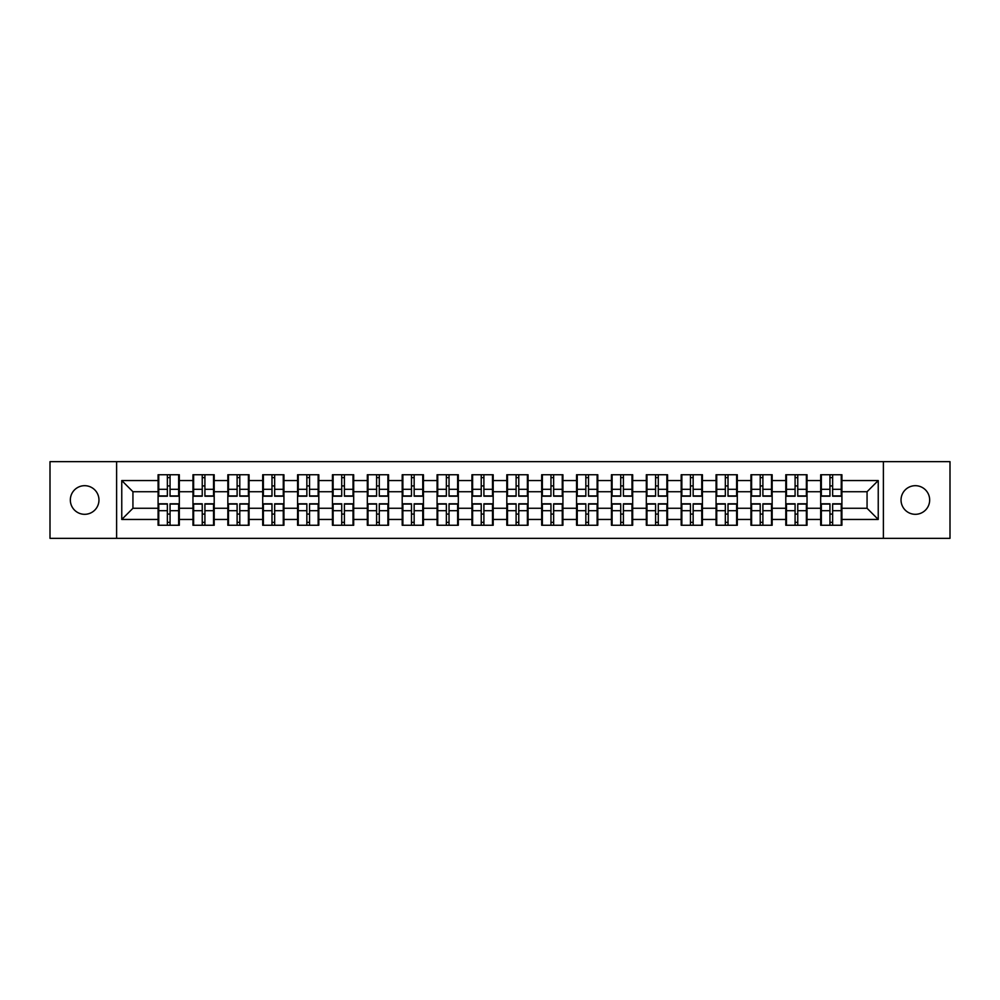 <?xml version="1.0" encoding="UTF-8"?>
<svg xmlns="http://www.w3.org/2000/svg" width="1000" height="1000" viewBox="0 0 1000 1000"><rect width="100%" height="100%" fill="white"/><g stroke="black" fill="none" stroke-linecap="round" stroke-linejoin="round"><path stroke-width="1.5" d="M915.35 514.312A14.312 14.312 0 0 1 901.038 500A14.312 14.312 0 0 1 915.35 485.688A14.312 14.312 0 0 1 929.663 500A14.312 14.312 0 0 1 915.35 514.312M84.65 514.312A14.312 14.312 0 0 1 70.338 500A14.312 14.312 0 0 1 84.65 485.688A14.312 14.312 0 0 1 98.963 500A14.312 14.312 0 0 1 84.65 514.312M883.388 538.337L950 538.337L950 461.662L883.388 461.662L883.388 538.337L116.613 538.337L116.613 461.662L50 461.662L50 538.337L116.613 538.337M841.912 514.2L841.25 514.2M821.35 514.2L820.675 514.2M820.675 485.8L821.35 485.8M841.25 485.8L841.912 485.8M841.912 482.9L841.25 482.9M821.35 482.9L820.675 482.9M820.675 517.1L821.35 517.1M841.25 517.1L841.912 517.1M807.038 514.2L806.375 514.2M786.475 514.2L785.8 514.2M785.8 485.8L786.475 485.8M806.375 485.8L807.038 485.8M807.038 482.9L806.375 482.9M786.475 482.9L785.8 482.9M785.8 517.1L786.475 517.1M806.375 517.1L807.038 517.1M772.163 514.2L771.5 514.2M751.6 514.2L750.938 514.2M750.938 485.8L751.6 485.8M771.5 485.8L772.163 485.8M772.163 482.9L771.5 482.9M751.6 482.9L750.938 482.9M750.938 517.1L751.6 517.1M771.5 517.1L772.163 517.1M737.3 514.2L736.625 514.2M716.725 514.2L716.062 514.2M716.062 485.8L716.725 485.8M736.625 485.8L737.3 485.8M737.3 482.9L736.625 482.9M716.725 482.9L716.062 482.9M716.062 517.1L716.725 517.1M736.625 517.1L737.3 517.1M702.425 514.2L701.75 514.2M681.85 514.2L681.188 514.2M681.188 485.8L681.85 485.8M701.75 485.8L702.425 485.8M702.425 482.9L701.75 482.9M681.85 482.9L681.188 482.9M681.188 517.1L681.85 517.1M701.75 517.1L702.425 517.1M667.55 514.2L666.875 514.2M646.988 514.2L646.312 514.2M646.312 485.8L646.988 485.8M666.875 485.8L667.55 485.8M667.55 482.9L666.875 482.9M646.988 482.9L646.312 482.9M646.312 517.1L646.988 517.1M666.875 517.1L667.55 517.1M632.675 514.2L632 514.2M612.112 514.2L611.438 514.2M611.438 485.8L612.112 485.8M632 485.8L632.675 485.8M632.675 482.9L632 482.9M612.112 482.9L611.438 482.9M611.438 517.1L612.112 517.1M632 517.1L632.675 517.1M597.8 514.2L597.125 514.2M577.238 514.2L576.562 514.2M576.562 485.8L577.238 485.8M597.125 485.8L597.8 485.8M597.8 482.9L597.125 482.9M577.238 482.9L576.562 482.9M576.562 517.1L577.238 517.1M597.125 517.1L597.8 517.1M562.925 514.2L562.263 514.2M542.362 514.2L541.688 514.2M541.688 485.8L542.362 485.8M562.263 485.8L562.925 485.8M562.925 482.9L562.263 482.9M542.362 482.9L541.688 482.9M541.688 517.1L542.362 517.1M562.263 517.1L562.925 517.1M528.05 514.2L527.388 514.2M507.488 514.2L506.812 514.2M506.812 485.8L507.488 485.8M527.388 485.8L528.05 485.8M528.05 482.9L527.388 482.9M507.488 482.9L506.812 482.9M506.812 517.1L507.488 517.1M527.388 517.1L528.05 517.1M493.188 514.2L492.512 514.2M472.612 514.2L471.95 514.2M471.95 485.8L472.612 485.8M492.512 485.8L493.188 485.8M493.188 482.9L492.512 482.9M472.612 482.9L471.95 482.9M471.95 517.1L472.612 517.1M492.512 517.1L493.188 517.1M458.312 514.2L457.638 514.2M437.738 514.2L437.075 514.2M437.075 485.8L437.738 485.8M457.638 485.8L458.312 485.8M458.312 482.9L457.638 482.9M437.738 482.9L437.075 482.9M437.075 517.1L437.738 517.1M457.638 517.1L458.312 517.1M423.438 514.2L422.762 514.2M402.875 514.2L402.2 514.2M402.2 485.8L402.875 485.8M422.762 485.8L423.438 485.8M423.438 482.9L422.762 482.9M402.875 482.9L402.2 482.9M402.2 517.1L402.875 517.1M422.762 517.1L423.438 517.1M388.562 514.2L387.887 514.2M368 514.2L367.325 514.2M367.325 485.8L368 485.8M387.887 485.8L388.562 485.8M388.562 482.9L387.887 482.9M368 482.9L367.325 482.9M367.325 517.1L368 517.1M387.887 517.1L388.562 517.1M353.688 514.2L353.013 514.2M333.125 514.2L332.45 514.2M332.45 485.8L333.125 485.8M353.013 485.8L353.688 485.8M353.688 482.9L353.013 482.9M333.125 482.9L332.45 482.9M332.45 517.1L333.125 517.1M353.013 517.1L353.688 517.1M318.812 514.2L318.15 514.2M298.25 514.2L297.575 514.2M297.575 485.8L298.25 485.8M318.15 485.8L318.812 485.8M318.812 482.9L318.15 482.9M298.25 482.9L297.575 482.9M297.575 517.1L298.25 517.1M318.15 517.1L318.812 517.1M283.938 514.2L283.275 514.2M263.375 514.2L262.7 514.2M262.7 485.8L263.375 485.8M283.275 485.8L283.938 485.8M283.938 482.9L283.275 482.9M263.375 482.9L262.7 482.9M262.7 517.1L263.375 517.1M283.275 517.1L283.938 517.1M249.062 514.2L248.4 514.2M228.5 514.2L227.838 514.2M227.838 485.8L228.5 485.8M248.4 485.8L249.062 485.8M249.062 482.9L248.4 482.9M228.5 482.9L227.838 482.9M227.838 517.1L228.5 517.1M248.4 517.1L249.062 517.1M214.2 514.2L213.525 514.2M193.625 514.2L192.963 514.2M192.963 485.8L193.625 485.8M213.525 485.8L214.2 485.8M214.2 482.9L213.525 482.9M193.625 482.9L192.963 482.9M192.963 517.1L193.625 517.1M213.525 517.1L214.2 517.1M883.388 461.662L116.613 461.662M867.062 508.275L867.062 491.725L841.912 491.725L841.912 508.275L867.062 508.275L878.238 519.45L878.238 480.55L841.912 480.55L841.912 474.738L820.675 474.738L820.675 491.725L807.038 491.725L807.038 508.275L820.675 508.275L820.675 491.725M878.238 519.45L841.912 519.45L841.912 525.262L820.675 525.262L820.675 519.45L807.038 519.45L807.038 525.262L785.8 525.262L785.8 519.45L772.163 519.45L772.163 525.262L750.938 525.262L750.938 519.45L737.3 519.45L737.3 525.262L716.062 525.262L716.062 519.45L702.425 519.45L702.425 525.262L681.188 525.262L681.188 519.45L667.55 519.45L667.55 525.262L646.312 525.262L646.312 519.45L632.675 519.45L632.675 525.262L611.438 525.262L611.438 519.45L597.8 519.45L597.8 525.262L576.562 525.262L576.562 519.45L562.925 519.45L562.925 525.262L541.688 525.262L541.688 519.45L528.05 519.45L528.05 525.262L506.812 525.262L506.812 519.45L493.188 519.45L493.188 525.262L471.95 525.262L471.95 519.45L458.312 519.45L458.312 525.262L437.075 525.262L437.075 519.45L423.438 519.45L423.438 525.262L402.2 525.262L402.2 519.45L388.562 519.45L388.562 525.262L367.325 525.262L367.325 519.45L353.688 519.45L353.688 525.262L332.45 525.262L332.45 519.45L318.812 519.45L318.812 525.262L297.575 525.262L297.575 519.45L283.938 519.45L283.938 525.262L262.7 525.262L262.7 519.45L249.062 519.45L249.062 525.262L227.838 525.262L227.838 519.45L214.2 519.45L214.2 525.262L192.963 525.262L192.963 519.45L179.325 519.45L179.325 525.262L158.088 525.262L158.088 519.45L121.762 519.45L121.762 480.55L158.088 480.55L158.088 491.725L132.938 491.725L132.938 508.275L158.088 508.275L158.088 491.725M820.675 480.55L807.038 480.55L807.038 474.738L785.8 474.738L785.8 480.55L772.163 480.55L772.163 474.738L750.938 474.738L750.938 480.55L737.3 480.55L737.3 474.738L716.062 474.738L716.062 480.55L702.425 480.55L702.425 474.738L681.188 474.738L681.188 480.55L667.55 480.55L667.55 474.738L646.312 474.738L646.312 480.55L632.675 480.55L632.675 474.738L611.438 474.738L611.438 480.55L597.8 480.55L597.8 474.738L576.562 474.738L576.562 480.55L562.925 480.55L562.925 474.738L541.688 474.738L541.688 480.55L528.05 480.55L528.05 474.738L506.812 474.738L506.812 480.55L493.188 480.55L493.188 474.738L471.95 474.738L471.95 480.55L458.312 480.55L458.312 474.738L437.075 474.738L437.075 480.55L423.438 480.55L423.438 474.738L402.2 474.738L402.2 480.55L388.562 480.55L388.562 474.738L367.325 474.738L367.325 480.55L353.688 480.55L353.688 474.738L332.45 474.738L332.45 480.55L318.812 480.55L318.812 474.738L297.575 474.738L297.575 480.55L283.938 480.55L283.938 474.738L262.7 474.738L262.7 480.55L249.062 480.55L249.062 474.738L227.838 474.738L227.838 480.55L214.2 480.55L214.2 474.738L192.963 474.738L192.963 480.55L179.325 480.55L179.325 474.738L158.088 474.738L158.088 480.55M820.675 508.275L820.675 519.45M807.038 508.275L807.038 519.45M807.038 480.55L807.038 491.725M772.163 508.275L785.8 508.275L785.8 491.725L772.163 491.725L772.163 519.45M785.8 508.275L785.8 519.45M785.8 480.55L785.8 491.725M772.163 480.55L772.163 491.725M737.3 508.275L750.938 508.275L750.938 491.725L737.3 491.725L737.3 519.45M750.938 508.275L750.938 519.45M750.938 480.55L750.938 491.725M737.3 480.55L737.3 491.725M702.425 508.275L716.062 508.275L716.062 491.725L702.425 491.725L702.425 519.45M716.062 508.275L716.062 519.45M716.062 480.55L716.062 491.725M702.425 480.55L702.425 491.725M667.55 508.275L681.188 508.275L681.188 491.725L667.55 491.725L667.55 519.45M681.188 508.275L681.188 519.45M681.188 480.55L681.188 491.725M667.55 480.55L667.55 491.725M632.675 508.275L646.312 508.275L646.312 491.725L632.675 491.725L632.675 519.45M646.312 508.275L646.312 519.45M646.312 480.55L646.312 491.725M632.675 480.55L632.675 491.725M597.8 508.275L611.438 508.275L611.438 491.725L597.8 491.725L597.8 519.45M611.438 508.275L611.438 519.45M611.438 480.55L611.438 491.725M597.8 480.55L597.8 491.725M562.925 508.275L576.562 508.275L576.562 491.725L562.925 491.725L562.925 519.45M576.562 508.275L576.562 519.45M576.562 480.55L576.562 491.725M562.925 480.55L562.925 491.725M528.05 508.275L541.688 508.275L541.688 491.725L528.05 491.725L528.05 519.45M541.688 508.275L541.688 519.45M541.688 480.55L541.688 491.725M528.05 480.55L528.05 491.725M493.188 508.275L506.812 508.275L506.812 491.725L493.188 491.725L493.188 519.45M506.812 508.275L506.812 519.45M506.812 480.55L506.812 491.725M493.188 480.55L493.188 491.725M458.312 508.275L471.95 508.275L471.95 491.725L458.312 491.725L458.312 519.45M471.95 508.275L471.95 519.45M471.95 480.55L471.95 491.725M458.312 480.55L458.312 491.725M423.438 508.275L437.075 508.275L437.075 491.725L423.438 491.725L423.438 519.45M437.075 508.275L437.075 519.45M437.075 480.55L437.075 491.725M423.438 480.55L423.438 491.725M388.562 508.275L402.2 508.275L402.2 491.725L388.562 491.725L388.562 519.45M402.2 508.275L402.2 519.45M402.2 480.55L402.2 491.725M388.562 480.55L388.562 491.725M353.688 508.275L367.325 508.275L367.325 491.725L353.688 491.725L353.688 519.45M367.325 508.275L367.325 519.45M367.325 480.55L367.325 491.725M353.688 480.55L353.688 491.725M318.812 508.275L332.45 508.275L332.45 491.725L318.812 491.725L318.812 519.45M332.45 508.275L332.45 519.45M332.45 480.55L332.45 491.725M318.812 480.55L318.812 491.725M283.938 508.275L297.575 508.275L297.575 491.725L283.938 491.725L283.938 519.45M297.575 508.275L297.575 519.45M297.575 480.55L297.575 491.725M283.938 480.55L283.938 491.725M249.062 508.275L262.7 508.275L262.7 491.725L249.062 491.725L249.062 519.45M262.7 508.275L262.7 519.45M262.7 480.55L262.7 491.725M249.062 480.55L249.062 491.725M214.2 508.275L227.838 508.275L227.838 491.725L214.2 491.725L214.2 519.45M227.838 508.275L227.838 519.45M227.838 480.55L227.838 491.725M214.2 480.55L214.2 491.725M179.325 508.275L192.963 508.275L192.963 491.725L179.325 491.725L179.325 519.45M192.963 508.275L192.963 519.45M192.963 480.55L192.963 491.725M179.325 480.55L179.325 491.725M179.325 514.2L178.65 514.2M158.75 514.2L158.088 514.2M158.088 485.8L158.75 485.8M178.65 485.8L179.325 485.8M179.325 482.9L178.65 482.9M158.75 482.9L158.088 482.9M158.088 517.1L158.75 517.1M178.65 517.1L179.325 517.1M158.088 508.275L158.088 519.45M132.938 508.275L121.762 519.45M121.762 480.55L132.938 491.725M841.912 508.275L841.912 519.45M841.912 480.55L841.912 491.725M878.238 480.55L867.062 491.725M178.65 474.738L178.65 496.2L170.05 496.2L170.05 474.738M167.362 474.738L167.362 496.2L158.75 496.2L158.75 474.738M167.362 477.65L170.05 477.65M170.05 485.913L167.362 485.913M158.75 525.262L158.75 503.8L167.362 503.8L167.362 525.262M170.05 525.262L170.05 503.8L178.65 503.8L178.65 525.262M170.05 522.35L167.362 522.35M167.362 514.087L170.05 514.087M213.525 474.738L213.525 496.2L204.913 496.2L204.913 474.738M202.237 474.738L202.237 496.2L193.625 496.2L193.625 474.738M202.237 477.65L204.913 477.65M204.913 485.913L202.237 485.913M248.4 474.738L248.4 496.2L239.788 496.2L239.788 474.738M237.113 474.738L237.113 496.2L228.5 496.2L228.5 474.738M237.113 477.65L239.788 477.65M239.788 485.913L237.113 485.913M283.275 474.738L283.275 496.2L274.662 496.2L274.662 474.738M271.988 474.738L271.988 496.2L263.375 496.2L263.375 474.738M271.988 477.65L274.662 477.65M274.662 485.913L271.988 485.913M318.15 474.738L318.15 496.2L309.538 496.2L309.538 474.738M306.85 474.738L306.85 496.2L298.25 496.2L298.25 474.738M306.85 477.65L309.538 477.65M309.538 485.913L306.85 485.913M353.013 474.738L353.013 496.2L344.412 496.2L344.412 474.738M341.725 474.738L341.725 496.2L333.125 496.2L333.125 474.738M341.725 477.65L344.412 477.65M344.412 485.913L341.725 485.913M193.625 525.262L193.625 503.8L202.237 503.8L202.237 525.262M204.913 525.262L204.913 503.8L213.525 503.8L213.525 525.262M204.913 522.35L202.237 522.35M202.237 514.087L204.913 514.087M228.5 525.262L228.5 503.8L237.113 503.8L237.113 525.262M239.788 525.262L239.788 503.8L248.4 503.8L248.4 525.262M239.788 522.35L237.113 522.35M237.113 514.087L239.788 514.087M263.375 525.262L263.375 503.8L271.988 503.8L271.988 525.262M274.662 525.262L274.662 503.8L283.275 503.8L283.275 525.262M274.662 522.35L271.988 522.35M271.988 514.087L274.662 514.087M298.25 525.262L298.25 503.8L306.85 503.8L306.85 525.262M309.538 525.262L309.538 503.8L318.15 503.8L318.15 525.262M309.538 522.35L306.85 522.35M306.85 514.087L309.538 514.087M333.125 525.262L333.125 503.8L341.725 503.8L341.725 525.262M344.412 525.262L344.412 503.8L353.013 503.8L353.013 525.262M344.412 522.35L341.725 522.35M341.725 514.087L344.412 514.087M387.887 474.738L387.887 496.2L379.288 496.2L379.288 474.738M376.6 474.738L376.6 496.2L368 496.2L368 474.738M376.6 477.65L379.288 477.65M379.288 485.913L376.6 485.913M368 525.262L368 503.8L376.6 503.8L376.6 525.262M379.288 525.262L379.288 503.8L387.887 503.8L387.887 525.262M379.288 522.35L376.6 522.35M376.6 514.087L379.288 514.087M422.762 474.738L422.762 496.2L414.162 496.2L414.162 474.738M411.475 474.738L411.475 496.2L402.875 496.2L402.875 474.738M411.475 477.65L414.162 477.65M414.162 485.913L411.475 485.913M402.875 525.262L402.875 503.8L411.475 503.8L411.475 525.262M414.162 525.262L414.162 503.8L422.762 503.8L422.762 525.262M414.162 522.35L411.475 522.35M411.475 514.087L414.162 514.087M457.638 474.738L457.638 496.2L449.038 496.2L449.038 474.738M446.35 474.738L446.35 496.2L437.738 496.2L437.738 474.738M446.35 477.65L449.038 477.65M449.038 485.913L446.35 485.913M437.738 525.262L437.738 503.8L446.35 503.8L446.35 525.262M449.038 525.262L449.038 503.8L457.638 503.8L457.638 525.262M449.038 522.35L446.35 522.35M446.35 514.087L449.038 514.087M492.512 474.738L492.512 496.2L483.9 496.2L483.9 474.738M481.225 474.738L481.225 496.2L472.612 496.2L472.612 474.738M481.225 477.65L483.9 477.65M483.9 485.913L481.225 485.913M472.612 525.262L472.612 503.8L481.225 503.8L481.225 525.262M483.9 525.262L483.9 503.8L492.512 503.8L492.512 525.262M483.9 522.35L481.225 522.35M481.225 514.087L483.9 514.087M527.388 474.738L527.388 496.2L518.775 496.2L518.775 474.738M516.1 474.738L516.1 496.2L507.488 496.2L507.488 474.738M516.1 477.65L518.775 477.65M518.775 485.913L516.1 485.913M507.488 525.262L507.488 503.8L516.1 503.8L516.1 525.262M518.775 525.262L518.775 503.8L527.388 503.8L527.388 525.262M518.775 522.35L516.1 522.35M516.1 514.087L518.775 514.087M562.263 474.738L562.263 496.2L553.65 496.2L553.65 474.738M550.962 474.738L550.962 496.2L542.362 496.2L542.362 474.738M550.962 477.65L553.65 477.65M553.65 485.913L550.962 485.913M542.362 525.262L542.362 503.8L550.962 503.8L550.962 525.262M553.65 525.262L553.65 503.8L562.263 503.8L562.263 525.262M553.65 522.35L550.962 522.35M550.962 514.087L553.65 514.087M597.125 474.738L597.125 496.2L588.525 496.2L588.525 474.738M585.837 474.738L585.837 496.2L577.238 496.2L577.238 474.738M585.837 477.65L588.525 477.65M588.525 485.913L585.837 485.913M577.238 525.262L577.238 503.8L585.837 503.8L585.837 525.262M588.525 525.262L588.525 503.8L597.125 503.8L597.125 525.262M588.525 522.35L585.837 522.35M585.837 514.087L588.525 514.087M632 474.738L632 496.2L623.4 496.2L623.4 474.738M620.712 474.738L620.712 496.2L612.112 496.2L612.112 474.738M620.712 477.65L623.4 477.65M623.4 485.913L620.712 485.913M612.112 525.262L612.112 503.8L620.712 503.8L620.712 525.262M623.4 525.262L623.4 503.8L632 503.8L632 525.262M623.4 522.35L620.712 522.35M620.712 514.087L623.4 514.087M666.875 474.738L666.875 496.2L658.275 496.2L658.275 474.738M655.588 474.738L655.588 496.2L646.988 496.2L646.988 474.738M655.588 477.65L658.275 477.65M658.275 485.913L655.588 485.913M646.988 525.262L646.988 503.8L655.588 503.8L655.588 525.262M658.275 525.262L658.275 503.8L666.875 503.8L666.875 525.262M658.275 522.35L655.588 522.35M655.588 514.087L658.275 514.087M701.75 474.738L701.75 496.2L693.15 496.2L693.15 474.738M690.462 474.738L690.462 496.2L681.85 496.2L681.85 474.738M690.462 477.65L693.15 477.65M693.15 485.913L690.462 485.913M681.85 525.262L681.85 503.8L690.462 503.8L690.462 525.262M693.15 525.262L693.15 503.8L701.75 503.8L701.75 525.262M693.15 522.35L690.462 522.35M690.462 514.087L693.15 514.087M736.625 474.738L736.625 496.2L728.012 496.2L728.012 474.738M725.337 474.738L725.337 496.2L716.725 496.2L716.725 474.738M725.337 477.65L728.012 477.65M728.012 485.913L725.337 485.913M716.725 525.262L716.725 503.8L725.337 503.8L725.337 525.262M728.012 525.262L728.012 503.8L736.625 503.8L736.625 525.262M728.012 522.35L725.337 522.35M725.337 514.087L728.012 514.087M771.5 474.738L771.5 496.2L762.887 496.2L762.887 474.738M760.212 474.738L760.212 496.2L751.6 496.2L751.6 474.738M760.212 477.65L762.887 477.65M762.887 485.913L760.212 485.913M751.6 525.262L751.6 503.8L760.212 503.8L760.212 525.262M762.887 525.262L762.887 503.8L771.5 503.8L771.5 525.262M762.887 522.35L760.212 522.35M760.212 514.087L762.887 514.087M806.375 474.738L806.375 496.2L797.763 496.2L797.763 474.738M795.088 474.738L795.088 496.2L786.475 496.2L786.475 474.738M795.088 477.65L797.763 477.65M797.763 485.913L795.088 485.913M786.475 525.262L786.475 503.8L795.088 503.8L795.088 525.262M797.763 525.262L797.763 503.8L806.375 503.8L806.375 525.262M797.763 522.35L795.088 522.35M795.088 514.087L797.763 514.087M841.25 474.738L841.25 496.2L832.638 496.2L832.638 474.738M829.95 474.738L829.95 496.2L821.35 496.2L821.35 474.738M829.95 477.65L832.638 477.65M832.638 485.913L829.95 485.913M821.35 525.262L821.35 503.8L829.95 503.8L829.95 525.262M832.638 525.262L832.638 503.8L841.25 503.8L841.25 525.262M832.638 522.35L829.95 522.35M829.95 514.087L832.638 514.087M167.362 489.3L158.75 489.3M167.362 495.913L158.75 495.913M178.65 489.3L170.05 489.3M178.65 495.913L170.05 495.913M170.05 510.7L178.65 510.7M170.05 504.087L178.65 504.087M158.75 510.7L167.362 510.7M158.75 504.087L167.362 504.087M202.237 489.3L193.625 489.3M202.237 495.913L193.625 495.913M213.525 489.3L204.913 489.3M213.525 495.913L204.913 495.913M237.113 489.3L228.5 489.3M237.113 495.913L228.5 495.913M248.4 489.3L239.788 489.3M248.4 495.913L239.788 495.913M271.988 489.3L263.375 489.3M271.988 495.913L263.375 495.913M283.275 489.3L274.662 489.3M283.275 495.913L274.662 495.913M306.85 489.3L298.25 489.3M306.85 495.913L298.25 495.913M318.15 489.3L309.538 489.3M318.15 495.913L309.538 495.913M341.725 489.3L333.125 489.3M341.725 495.913L333.125 495.913M353.013 489.3L344.412 489.3M353.013 495.913L344.412 495.913M204.913 510.7L213.525 510.7M204.913 504.087L213.525 504.087M193.625 510.7L202.237 510.7M193.625 504.087L202.237 504.087M239.788 510.7L248.4 510.7M239.788 504.087L248.4 504.087M228.5 510.7L237.113 510.7M228.5 504.087L237.113 504.087M274.662 510.7L283.275 510.7M274.662 504.087L283.275 504.087M263.375 510.7L271.988 510.7M263.375 504.087L271.988 504.087M309.538 510.7L318.15 510.7M309.538 504.087L318.15 504.087M298.25 510.7L306.85 510.7M298.25 504.087L306.85 504.087M344.412 510.7L353.013 510.7M344.412 504.087L353.013 504.087M333.125 510.7L341.725 510.7M333.125 504.087L341.725 504.087M376.6 489.3L368 489.3M376.6 495.913L368 495.913M387.887 489.3L379.288 489.3M387.887 495.913L379.288 495.913M379.288 510.7L387.887 510.7M379.288 504.087L387.887 504.087M368 510.7L376.6 510.7M368 504.087L376.6 504.087M411.475 489.3L402.875 489.3M411.475 495.913L402.875 495.913M422.762 489.3L414.162 489.3M422.762 495.913L414.162 495.913M414.162 510.7L422.762 510.7M414.162 504.087L422.762 504.087M402.875 510.7L411.475 510.7M402.875 504.087L411.475 504.087M446.35 489.3L437.738 489.3M446.35 495.913L437.738 495.913M457.638 489.3L449.038 489.3M457.638 495.913L449.038 495.913M449.038 510.7L457.638 510.7M449.038 504.087L457.638 504.087M437.738 510.7L446.35 510.7M437.738 504.087L446.35 504.087M481.225 489.3L472.612 489.3M481.225 495.913L472.612 495.913M492.512 489.3L483.9 489.3M492.512 495.913L483.9 495.913M483.9 510.7L492.512 510.7M483.9 504.087L492.512 504.087M472.612 510.7L481.225 510.7M472.612 504.087L481.225 504.087M516.1 489.3L507.488 489.3M516.1 495.913L507.488 495.913M527.388 489.3L518.775 489.3M527.388 495.913L518.775 495.913M518.775 510.7L527.388 510.7M518.775 504.087L527.388 504.087M507.488 510.7L516.1 510.7M507.488 504.087L516.1 504.087M550.962 489.3L542.362 489.3M550.962 495.913L542.362 495.913M562.263 489.3L553.65 489.3M562.263 495.913L553.65 495.913M553.65 510.7L562.263 510.7M553.65 504.087L562.263 504.087M542.362 510.7L550.962 510.7M542.362 504.087L550.962 504.087M585.837 489.3L577.238 489.3M585.837 495.913L577.238 495.913M597.125 489.3L588.525 489.3M597.125 495.913L588.525 495.913M588.525 510.7L597.125 510.7M588.525 504.087L597.125 504.087M577.238 510.7L585.837 510.7M577.238 504.087L585.837 504.087M620.712 489.3L612.112 489.3M620.712 495.913L612.112 495.913M632 489.3L623.4 489.3M632 495.913L623.4 495.913M623.4 510.7L632 510.7M623.4 504.087L632 504.087M612.112 510.7L620.712 510.7M612.112 504.087L620.712 504.087M655.588 489.3L646.988 489.3M655.588 495.913L646.988 495.913M666.875 489.3L658.275 489.3M666.875 495.913L658.275 495.913M658.275 510.7L666.875 510.7M658.275 504.087L666.875 504.087M646.988 510.7L655.588 510.7M646.988 504.087L655.588 504.087M690.462 489.3L681.85 489.3M690.462 495.913L681.85 495.913M701.75 489.3L693.15 489.3M701.75 495.913L693.15 495.913M693.15 510.7L701.75 510.7M693.15 504.087L701.75 504.087M681.85 510.7L690.462 510.7M681.85 504.087L690.462 504.087M725.337 489.3L716.725 489.3M725.337 495.913L716.725 495.913M736.625 489.3L728.012 489.3M736.625 495.913L728.012 495.913M728.012 510.7L736.625 510.7M728.012 504.087L736.625 504.087M716.725 510.7L725.337 510.7M716.725 504.087L725.337 504.087M760.212 489.3L751.6 489.3M760.212 495.913L751.6 495.913M771.5 489.3L762.887 489.3M771.5 495.913L762.887 495.913M762.887 510.7L771.5 510.7M762.887 504.087L771.5 504.087M751.6 510.7L760.212 510.7M751.6 504.087L760.212 504.087M795.088 489.3L786.475 489.3M795.088 495.913L786.475 495.913M806.375 489.3L797.763 489.3M806.375 495.913L797.763 495.913M797.763 510.7L806.375 510.7M797.763 504.087L806.375 504.087M786.475 510.7L795.088 510.7M786.475 504.087L795.088 504.087M829.95 489.3L821.35 489.3M829.95 495.913L821.35 495.913M841.25 489.3L832.638 489.3M841.25 495.913L832.638 495.913M832.638 510.7L841.25 510.7M832.638 504.087L841.25 504.087M821.35 510.7L829.95 510.7M821.35 504.087L829.95 504.087"/></g></svg>
